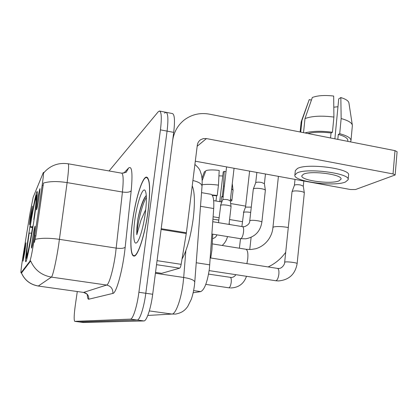 <?xml version="1.0" encoding="UTF-8"?>
<svg xmlns="http://www.w3.org/2000/svg" width="418" height="418" viewBox="0 0 418 418"><rect width="100%" height="100%" fill="white"/><g stroke="black" fill="none" stroke-linecap="round" stroke-linejoin="round"><path stroke-width="0.63" d="M33.717 222.026C36.606 202.955 37.745 192.761 37.139 191.454C36.282 191.115 32.343 211.006 29.291 230.684C26.679 247.31 25.017 261.658 25.77 261.741C26.475 262.76 30.488 242.915 33.717 222.026M30.336 216.644L32.426 206.142L31.486 214.105L29.427 224.644L30.336 216.644M37.484 200.912C38.707 193.362 39.543 189.276 39.997 188.664L39.005 197.573C37.871 204.601 37.05 208.702 36.538 209.873C36.293 209.674 36.606 206.691 37.484 200.912M24.004 252.77L25.984 242.821L24.996 251.103L23.047 261.098L24.004 252.77M32.594 238.317C33.821 230.71 34.657 226.66 35.102 226.175L34.025 235.909C32.891 242.968 32.071 247.038 31.564 248.114C31.308 247.822 31.648 244.556 32.594 238.317M201.539 192.641L210.897 194.271C213.227 194.987 214.157 199.741 213.697 208.54L209.408 268.622C207.401 282.093 204.512 289.752 200.734 291.607L193.179 292.762M34.778 235.752L34.255 239.248C32.243 251.772 30.77 259.123 29.835 261.313L20.968 272.86C20.78 271.449 21.517 265.503 23.189 255.022L30.08 212.887L33.153 197.296L43.378 172.441C43.728 172.822 43.32 177.096 42.155 185.268L34.778 235.752L35.891 235.924L34.391 242.383M148.134 210.907C150.569 189.981 150.067 178.711 146.619 177.101C142.434 176.406 135.385 199.287 132.459 221.624C129.93 239.848 130.353 255.597 133.76 256.03C137.579 257.634 145.062 234.853 148.134 210.907M44 172.55C50.426 165.382 58.463 162.456 68.113 163.772C69.007 164.316 68.672 170.596 67.115 182.609L58.692 244.587C56.268 260.968 52.71 276.611 51.388 277.103C41.607 275.357 34.699 269.971 30.66 260.942L21.543 272.944M145.03 196.993L145.03 196.998C142.261 201.659 139.889 208.906 137.914 218.75L137.726 220.077C136.958 225.851 136.649 230.736 136.801 234.738L141.002 220.161L145.746 209.522M77.293 291.529L75.266 305.527C74.007 314.853 73.829 320.125 74.738 321.353L79.106 321.933L137.167 320.036C139.779 320.329 144.001 307.491 145.804 293.269L167.085 131.116C168.464 119.271 168.073 112.996 165.904 112.285L164.52 113.163M43.864 172.921L43.942 172.644M21.454 272.933C24.746 280.253 30.378 284.611 38.346 286.006L51.388 277.103L106.653 285.045C109.035 284.715 113.409 269.443 115.587 253.282L122.427 192.024L67.115 182.609C57.491 181.099 49.611 181.25 43.467 183.068L35.891 235.924M79.033 321.923L74.806 321.364L130.426 319.122C132.924 319.404 137.067 306.53 138.896 292.281L160.439 129.857C161.844 117.996 161.51 111.721 159.441 111.026L158.108 111.914L109.072 170.957M83.396 322.503L79.106 321.933L83.396 322.503L143.881 320.94C146.603 321.254 150.908 308.453 152.69 294.256L173.705 132.37C175.058 120.546 174.609 114.271 172.347 113.539L166.223 112.348M79.106 321.933L137.167 320.036C139.779 320.329 144.001 307.491 145.804 293.269L167.085 131.116C168.464 119.271 168.073 112.996 165.904 112.285L159.744 111.083M132.532 221.571C130.029 239.613 130.447 255.194 133.823 255.623C137.6 257.206 145.009 234.66 148.045 210.97C150.459 190.258 149.957 179.108 146.551 177.509C142.407 176.819 135.427 199.459 132.532 221.571M182.013 259.113C187.029 249.985 190.786 236.342 193.278 218.186C195.049 202.474 194.699 191.7 192.233 185.869M145.124 214.403L144.173 220.213M145.344 212.814C146.77 201.241 146.739 193.879 145.25 190.739C142.81 186.109 137.041 202.793 134.821 220.004C132.819 234.31 133.671 245.643 136.796 242.612C139.518 240.449 143.562 226.551 145.344 212.814M146.29 195.535L145.866 195.932M136.801 234.738C137.282 224.8 141.796 204.982 146.378 197.312M137.914 218.75C140.166 208.525 142.804 200.933 145.83 195.979M155.522 272.416L161.672 273.33L179.651 268.173L156.531 264.672M161.087 229.461L172.634 140.631C173.883 132.057 177.77 125.16 184.286 119.945C191.721 114.412 200.107 112.484 209.449 114.156L395 150.642L397.095 151.755L395.156 174.902M195.31 161.202L350.55 189.532L355.509 189.532L395.151 174.97L393.04 173.935L206.45 138.577L203.404 138.583L200.635 139.727C198.749 141.049 197.636 142.888 197.296 145.245L186.386 232.784L181.14 264.328C180.728 266.569 180.231 267.849 179.651 268.173M339.055 180.842L340.994 179.202C343.042 174.52 310.517 170.241 303.395 174.264L301.838 175.774C300.333 180.414 330.931 184.568 339.055 180.842M352.301 124.966L348.952 103.121C348.696 101.015 345.989 99.16 340.842 97.556L338.732 98.888L334.875 138.823M348.152 179.479L348.549 175.226C351.486 168.684 306.796 162.842 297.365 168.543L295.333 170.617L294.868 175.09C292.95 181.391 334.107 187.008 345.399 182.013L348.126 179.75C351.052 173.36 306.316 167.519 296.895 173.068L294.868 175.09M303.531 132.658L304.988 118.56L312.33 97.472C317.732 95.487 324.849 95.017 333.679 96.056L333.909 117.071L332.435 132.25L331.051 133.008C321.85 131.832 314.137 132.004 307.909 133.52M332.435 132.25C321.327 130.782 312.157 131.012 304.921 132.929M333.909 117.071C321.698 115.504 312.058 116 304.988 118.56M311.426 100.064L309.226 99.609L301.932 120.509L300.725 132.109M301.932 120.509L301.159 122.04L300.124 131.989M309.226 99.609L301.274 121.56M333.804 107.201L337.974 106.731M347.739 141.352L347.813 140.542C347.98 138.306 344.803 136.268 338.293 134.444L339.703 133.692L341.156 118.545L340.842 97.556M337.817 139.398L338.293 134.444M331.051 133.008L330.565 137.971M350.425 141.88L350.963 140.751C351.157 138.144 347.4 135.793 339.703 133.692M350.995 140.438L352.374 125.447C352.045 122.84 348.304 120.541 341.156 118.545M210.735 257.995L211.931 249.995L212.746 234.174M32.505 227.653L30.002 227.094C32.52 211.68 34.516 201.366 36.005 196.146L36.329 195.922M31.585 233.176L29.192 233.087L29.014 233.422C26.945 247.257 26.02 255.435 26.24 257.958L26.862 258.857M37.265 194.516L36.46 195.086C37.155 195.159 36.329 203.169 33.989 219.116L34.161 219.121M29.192 233.087C27.222 246.322 26.428 253.653 26.809 255.074L26.334 258.141M36.005 196.146L35.54 199.14C34.208 203.832 32.426 213.028 30.185 226.728L30.002 227.094M33.989 219.116L33.78 219.534C35.614 207.114 36.397 200.008 36.141 198.21L36.46 195.086M26.809 255.074L27.139 254.834M36.178 200.013L35.54 199.14M30.185 226.728L32.646 226.812M34.083 219.628L33.78 219.534M33.095 225.955L32.923 225.95C30.153 242.832 28.084 253.376 26.71 257.582L27.065 258.058M26.71 257.582L27.191 254.489C28.429 250.596 30.274 241.217 32.719 226.347L32.923 225.95M284.668 262.238L292.02 191.742L292.48 191.324C294.251 190.77 296.947 190.775 300.568 191.334C302.909 191.778 304.163 192.285 304.325 192.855L297.13 263.596C295.26 274.245 289.01 280.029 278.378 280.943L275.791 280.739C277.265 280.337 278.289 278.142 278.869 274.161C279.125 270.775 278.675 268.852 277.521 268.393L278.613 268.46C282.129 268.748 284.992 263.852 284.668 262.238L285.275 261.976C287.756 261.49 297.611 262.833 297.13 263.596M294.408 185.326L294.747 185.007C296.033 184.589 297.977 184.584 300.579 184.986L303.285 186.162M241.876 226.551L243.746 212.26C245.058 211.874 247.247 211.91 250.319 212.375L250.69 212.443M245.528 207.098L251.286 207.124M249.745 220.892L253.313 189.082L253.663 188.717C255.236 188.157 257.822 188.157 261.412 188.711C263.847 189.171 265.164 189.694 265.362 190.279L261.861 222.214C260.315 231.494 254.943 237.027 245.742 238.814L240.768 238.704C242.043 238.108 242.968 235.867 243.542 231.98C243.825 228.813 243.501 227.042 242.565 226.666L244.52 226.687C248.099 225.161 249.839 223.228 249.745 220.892L250.225 220.547C252.43 219.737 262.316 221.148 261.861 222.209M255.711 182.765L255.968 182.488C257.107 182.065 258.972 182.055 261.553 182.457L264.401 183.669M218.483 222.663L220.761 205.175C222.021 204.752 224.231 204.778 227.402 205.254C229.649 205.666 230.872 206.111 231.07 206.586L229.007 224.414M226.561 166.902L222.841 199.673C223.75 199.355 225.349 199.365 227.627 199.71L230.276 200.729L234.059 168.271M213.676 200.609L221.833 202.014M230.658 203.535L245.638 206.111M242.424 221.681L229.571 219.528M219.063 217.768L213.123 216.775M225.981 171.793L224.2 171.328L223.238 171.939L219.711 201.612M202.155 180.66L205.881 170.617C208.828 169.765 213.264 169.703 219.199 170.424L218.457 185.143L217.224 195.488L216.597 195.828L212.318 195.363M217.224 195.488L211.983 194.903M218.457 185.143C211.686 184.239 206.236 184.119 202.113 184.787M205.447 171.788L204.449 171.605L201.988 178.209L203.284 174.724M218.927 175.842L222.757 175.983M229.623 224.513L229.137 223.28M218.792 220.067L212.955 219.168M223.003 197.014L221.639 196.706L222.282 196.366L223.505 186.031L224.2 171.328M216.597 195.828L215.981 201.006L221.028 201.873L221.639 196.706M232.267 183.638L233.061 190.399L231.88 200.546L231.656 201.016L230.287 200.776M231.88 200.546L230.48 198.989M223.06 196.533L222.282 196.366M233.056 190.227L231.671 188.753M224.278 186.203L223.505 186.031M196.235 262.76L209.763 264.84M42.155 185.268L43.237 185.451M21.025 272.829L21.631 272.917M29.835 261.313L30.577 261.422M193.633 290.573L200.734 291.607M200.504 206.299L213.697 208.54M88.757 299.22C88.914 295.531 87.216 293.253 83.652 292.386L106.653 285.045C110.989 286.116 113.064 288.906 112.886 293.415L88.757 299.22C87.952 299.351 87.456 297.846 87.278 294.711M38.273 286.037L83.448 292.396L38.231 286.032C30.253 284.606 24.646 280.238 21.412 272.928M35.18 239.347C41.408 237.92 49.496 237.92 59.44 239.347L116.235 248.114C120.828 248.694 123.812 248.402 125.181 247.247C122.949 269.229 116.366 293.426 112.886 293.415M123.728 173.204L128.629 167.989C131.936 165.497 132.788 173.099 131.195 190.796L125.181 247.247M130.426 319.122L143.881 320.94M138.896 292.281L152.69 294.256M160.439 129.857L173.705 132.37M131.195 190.796C129.831 192.217 126.905 192.63 122.427 192.024C123.618 180.132 123.347 173.841 121.617 173.156L68.176 163.783M121.742 173.177L126.147 172.336L128.629 167.989M147.794 315.454L171.991 314.054C175.701 314.294 181.187 299.267 183.147 282.767L183.69 277.474L155.412 273.262M149.325 310.919L171.991 314.054L175.476 314.096C182.901 312.701 185.43 309.539 187.698 306.54L191.313 299.267C192.677 295.307 193.722 290.693 194.443 285.416L194.772 282.077C194.375 280.18 190.681 278.644 183.69 277.474L185.843 250.732M202.009 186.407L202.019 186.235C201.8 183.842 198.764 181.934 192.902 180.513M194.762 282.202L202.019 186.235C202.364 181.647 202.129 177.676 201.319 174.311C199.809 170.732 200.88 169.823 194.903 164.457M197.171 146.253L206.45 138.577M161.196 228.709L186.386 232.784M393.04 173.935L395 150.642M186.276 233.531L161.102 229.466M157.053 260.654L181.14 264.328M288.289 227.491C281.722 226.431 276.836 226.258 273.633 226.969L272.928 227.496C272.254 236.16 266.198 245.706 255.654 248.757L250.847 249.525L245.878 249.259C247.608 249.98 248.224 253.224 247.733 258.998L246.892 263.622M277.374 268.382L210.249 257.916M230.287 277.4L230.355 277.406C231.18 277.787 231.462 279.428 231.206 282.322C230.71 285.666 229.937 287.495 228.892 287.803L205.797 284.386M43.399 172.446L43.947 172.54M20.968 272.86L21.574 272.949M87.404 294.831C87.581 294.387 86.291 293.577 83.522 292.407M134.852 255.779L133.823 255.623M147.659 177.702L146.775 177.546M199.381 140.788L200.635 139.727M161.583 273.335L155.522 272.431M268.152 266.93C275.258 263.58 281.11 258.7 285.703 252.3M272.928 227.496L278.419 176.365M212.511 243.929L245.878 249.259M209.146 270.613L275.676 280.729M294.424 185.273L292.036 191.679M295.024 179.395L294.413 185.305M303.813 180.999L303.29 186.125L304.325 192.855M299.972 131.957L300.213 131.163M229.91 287.918L228.839 287.798M235.862 274.678C234.66 276.517 233.098 277.447 231.17 277.463L208.561 274.114M239.409 248.224L240.496 238.683M249.609 171.108L245.528 207.077L243.475 212.48M246.505 276.293C243.809 283.822 238.526 287.709 230.652 287.96M249.75 249.556L251.119 237.314M211.916 234.038L240.601 238.704M255.722 182.718L253.329 189.02M256.866 172.435L255.711 182.739M212.778 221.718L242.565 226.666M264.401 183.617L265.362 190.279M265.461 174.003L264.401 183.638M227.486 236.572C226.671 240.089 224.9 243.057 222.188 245.476M222.674 199.835L220.532 205.39M216.89 234.848C216.289 236.687 214.909 237.941 212.762 238.61M230.271 200.692L231.07 206.586"/></g></svg>
